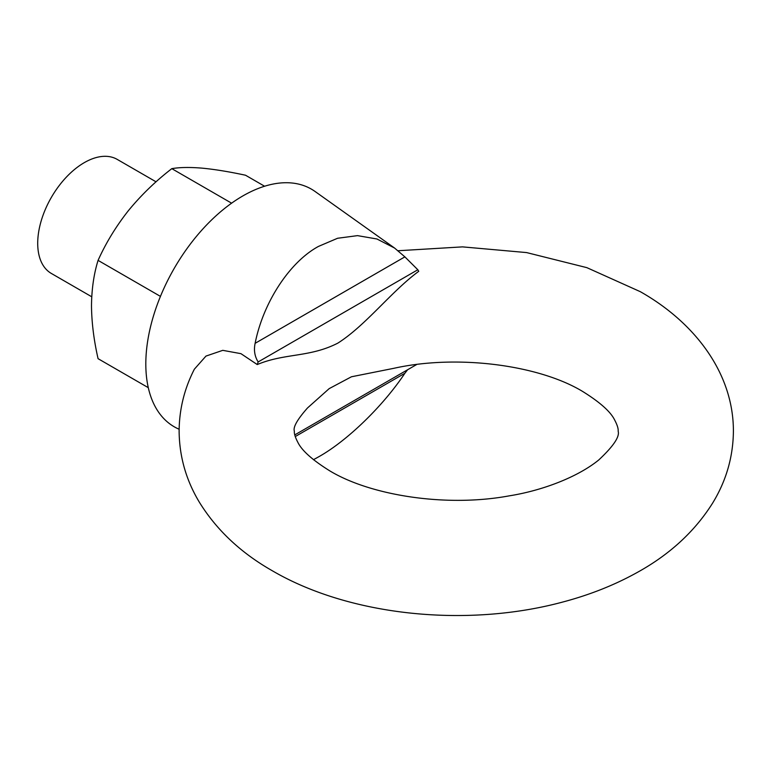 <?xml version="1.0" encoding="UTF-8"?>
<svg xmlns="http://www.w3.org/2000/svg" width="772" height="772" viewBox="0 0 772 772"><rect width="100%" height="100%" fill="white"/><g stroke="black" fill="none" stroke-linecap="round" stroke-linejoin="round"><path stroke-width="1.16" d="M307.517 407.954L329.181 388.625L351.453 376.775L393.701 368.34C458.153 353.952 539.638 365.349 582.667 391.472C599.96 402.222 610.623 411.727 614.647 419.987C617.262 424.957 618.43 428.692 618.15 431.191C619.848 436.691 613.373 446.284 598.754 459.967C577.639 477.154 542.156 490.625 509.317 495.836C446.544 507.513 370.792 495.624 329.847 470.901C312.563 460.151 301.9 450.645 297.876 442.385C295.261 437.425 294.084 433.69 294.364 431.191C292.916 427.254 297.307 419.505 307.517 407.954M156.06 181.825L117.199 159.389A65.852 38.021 120 0 0 84.273 162.651A65.852 38.021 120 0 0 41.254 220.686A65.852 38.021 120 0 0 51.348 273.452L91.733 296.776M257.24 364.558C284.887 352.987 309.697 357.59 337.895 343.096C365.957 325.263 391.047 291.691 418.723 271.329A126.772 73.195 120 0 0 417.826 269.756L404.875 256.864L394.569 248.044L376.958 238.992L357.513 235.634L337.576 238.268L318.498 246.403C289.654 261.978 263.175 302.479 255.127 343.318C253.67 350.112 254.673 356.326 258.137 361.952A126.772 73.195 120 0 0 257.24 364.558L240.941 353.663L222.77 350.343L205.97 356.085L194.361 369.19C184.334 388.75 179.258 409.411 179.123 431.191C179.365 456.667 186.177 480.445 199.562 502.543C216.768 530.219 240.999 552.945 272.226 570.711C350.063 616.239 467.243 627.858 562.971 601.977C589.383 594.961 613.624 585.408 635.684 573.307C668.793 555.338 694.404 531.995 712.517 503.267C726.182 480.985 733.149 456.956 733.4 431.191C733.525 373.243 694.848 322.522 640.297 291.671L586.865 267.652L526.591 252.579L462.534 246.876L398.12 250.736M394.569 248.044L315.082 191.495A137.194 79.207 120 0 0 242.833 195.943A137.194 79.207 120 0 0 152.219 320.264A137.194 79.207 120 0 0 178.091 428.778L179.133 429.251M313.442 459.707L318.498 456.908C346.937 441.092 383.028 406.14 404.875 373.272L407.616 369.749M417.826 269.756L258.137 361.952M416.639 364.538L294.798 434.887M264.584 186.235L245.535 175.234C229.284 171.731 214.799 169.357 202.081 168.142C189.69 167.119 179.596 167.292 171.809 168.653C155.548 181.188 141.064 195.21 128.355 210.708C115.964 226.447 105.87 243.006 98.073 260.376L160.441 296.38M231.61 203.181L171.809 168.653M148.292 387.669L98.073 358.681C93.846 340.114 91.656 322.464 91.492 305.722C91.685 288.989 93.875 273.867 98.073 260.376M404.875 256.864L255.127 343.318M404.875 373.272L295.251 436.556"/></g></svg>
